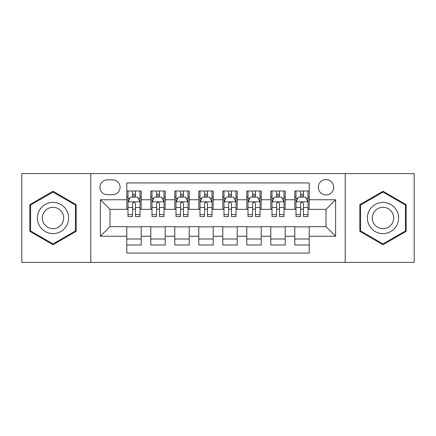 <?xml version="1.0" encoding="UTF-8"?>
<svg xmlns="http://www.w3.org/2000/svg" width="436" height="436" viewBox="0 0 436 436"><rect width="100%" height="100%" fill="white"/><g stroke="black" fill="none" stroke-linecap="round" stroke-linejoin="round"><path stroke-width="0.65" d="M326.003 179.599A7.679 7.679 0 0 0 318.318 187.278A7.679 7.679 0 0 0 326.003 194.957A7.679 7.679 0 0 0 333.682 187.278A7.679 7.679 0 0 0 326.003 179.599M345.198 262.401L414.2 262.401L414.2 173.599L345.198 173.599L345.198 262.401L90.802 262.401L90.802 173.599L21.8 173.599L21.8 262.401L90.802 262.401M309.2 191.001L294.801 191.001L294.801 199.759L285.199 199.759L285.199 209.362L294.801 209.362L294.801 199.759M285.199 199.759L285.199 191.001L270.8 191.001L270.8 199.759L261.202 199.759L261.202 209.362L270.8 209.362L270.8 199.759M261.202 199.759L261.202 191.001L246.798 191.001L246.798 199.759L237.2 199.759L237.2 209.362L246.798 209.362L246.798 199.759M237.2 199.759L237.2 191.001L222.801 191.001L222.801 199.759L213.199 199.759L213.199 209.362L222.801 209.362L222.801 199.759M213.199 199.759L213.199 191.001L198.8 191.001L198.8 199.759L189.202 199.759L189.202 209.362L198.8 209.362L198.8 199.759M189.202 199.759L189.202 191.001L174.798 191.001L174.798 199.759L165.2 199.759L165.2 209.362L174.798 209.362L174.798 199.759M165.2 199.759L165.2 191.001L150.802 191.001L150.802 209.362L141.199 209.362L141.199 191.001L126.8 191.001M126.8 244.999L141.199 244.999L141.199 226.638L150.802 226.638L150.802 244.999L165.2 244.999L165.2 226.638L174.798 226.638L174.798 236.241L165.2 236.241M174.798 236.241L174.798 244.999L189.202 244.999L189.202 226.638L198.8 226.638L198.8 236.241L189.202 236.241M198.8 236.241L198.8 244.999L213.199 244.999L213.199 226.638L222.801 226.638L222.801 236.241L213.199 236.241M222.801 236.241L222.801 244.999L237.2 244.999L237.2 226.638L246.798 226.638L246.798 236.241L237.2 236.241M246.798 236.241L246.798 244.999L261.202 244.999L261.202 226.638L270.8 226.638L270.8 236.241L261.202 236.241M270.8 236.241L270.8 244.999L285.199 244.999L285.199 226.638L294.801 226.638L294.801 236.241L285.199 236.241M107.36 194.718L112.641 194.718A7.439 7.439 0 0 0 120.08 187.278A7.439 7.439 0 0 0 112.641 179.839L107.36 179.839A7.439 7.439 0 0 0 99.92 187.278A7.439 7.439 0 0 0 107.36 194.718M345.198 173.599L90.802 173.599M309.2 199.759L309.2 182.962L126.8 182.962L126.8 209.362L109.997 209.362L109.997 226.638L126.8 226.638L126.8 253.038L309.2 253.038L309.2 226.638L326.003 226.638L326.003 209.362L309.2 209.362L309.2 199.759L335.6 199.759L335.6 236.241L309.2 236.241M126.8 236.241L100.4 236.241L100.4 199.759L126.8 199.759M294.801 236.241L294.801 244.999L309.2 244.999M126.8 197.001L127.999 197.001M132.56 197.001L135.438 197.001M140 197.001L141.199 197.001M126.8 209.122L127.999 209.122M132.56 209.122L135.438 209.122M140 209.122L141.199 209.122M126.8 226.878L141.199 226.878M126.8 238.999L141.199 238.999M150.802 209.122L152 209.122M156.562 209.122L159.44 209.122M164.001 209.122L165.2 209.122M150.802 197.001L152 197.001M156.562 197.001L159.44 197.001M164.001 197.001L165.2 197.001M150.802 226.878L165.2 226.878M150.802 238.999L165.2 238.999M174.798 226.878L189.202 226.878M174.798 238.999L189.202 238.999M174.798 197.001L176.002 197.001M180.559 197.001L183.442 197.001M187.998 197.001L189.202 197.001M174.798 209.122L176.002 209.122M180.559 209.122L183.442 209.122M187.998 209.122L189.202 209.122M198.8 226.878L213.199 226.878M198.8 238.999L213.199 238.999M198.8 197.001L199.999 197.001M204.56 197.001L207.438 197.001M212 197.001L213.199 197.001M198.8 209.122L199.999 209.122M204.56 209.122L207.438 209.122M212 209.122L213.199 209.122M222.801 226.878L237.2 226.878M222.801 238.999L237.2 238.999M222.801 197.001L224 197.001M228.562 197.001L231.44 197.001M236.001 197.001L237.2 197.001M222.801 209.122L224 209.122M228.562 209.122L231.44 209.122M236.001 209.122L237.2 209.122M246.798 226.878L261.202 226.878M246.798 238.999L261.202 238.999M246.798 197.001L248.002 197.001M252.558 197.001L255.442 197.001M259.998 197.001L261.202 197.001M246.798 209.122L248.002 209.122M252.558 209.122L255.442 209.122M259.998 209.122L261.202 209.122M270.8 226.878L285.199 226.878M270.8 238.999L285.199 238.999M270.8 197.001L271.999 197.001M276.56 197.001L279.438 197.001M284 197.001L285.199 197.001M270.8 209.122L271.999 209.122M276.56 209.122L279.438 209.122M284 209.122L285.199 209.122M294.801 226.878L309.2 226.878M294.801 238.999L309.2 238.999M294.801 197.001L296 197.001M300.562 197.001L303.44 197.001M308.001 197.001L309.2 197.001M294.801 209.122L296 209.122M300.562 209.122L303.44 209.122M308.001 209.122L309.2 209.122M109.997 209.362L100.4 199.759M109.997 226.638L100.4 236.241M335.6 199.759L326.003 209.362M335.6 236.241L326.003 226.638M53.001 244.743L76.158 231.369L76.158 204.631L53.001 191.257L29.839 204.631L29.839 231.369L53.001 244.743M406.161 204.631L382.999 191.257L359.842 204.631L359.842 231.369L382.999 244.743L406.161 231.369L406.161 204.631M135.438 194.118L132.56 194.118M140 214.605L135.438 214.605L135.438 216.561L140 216.561L140 201.923L137.602 197.121L130.402 197.121L127.999 201.923L127.999 216.561L132.56 216.561L132.56 214.605L127.999 214.605M127.999 201.923L127.999 191.001M140 201.923L140 191.001M132.56 197.121L132.56 191.001M135.438 191.001L135.438 197.121M135.438 214.605L135.438 203.721C134.479 201.873 133.52 201.873 132.56 203.721L132.56 214.605M53.001 202.402A15.598 15.598 0 0 0 37.398 218A15.598 15.598 0 0 0 53.001 233.598A15.598 15.598 0 0 0 68.599 218A15.598 15.598 0 0 0 53.001 202.402M53.001 207.318A10.682 10.682 0 0 0 42.319 218A10.682 10.682 0 0 0 53.001 228.682A10.682 10.682 0 0 0 63.678 218A10.682 10.682 0 0 0 53.001 207.318M75.439 230.955L53.001 243.909L30.558 230.955L30.558 205.045L53.001 192.091L75.439 205.045L75.439 230.955M369.488 210.201A15.598 15.598 0 0 0 375.2 231.511A15.598 15.598 0 0 0 396.509 225.799A15.598 15.598 0 0 0 390.798 204.489A15.598 15.598 0 0 0 369.488 210.201M373.75 212.659A10.682 10.682 0 0 0 377.658 227.249A10.682 10.682 0 0 0 392.247 223.341A10.682 10.682 0 0 0 388.34 208.751A10.682 10.682 0 0 0 373.75 212.659M405.442 205.045L405.442 230.955L382.999 243.909L360.561 230.955L360.561 205.045L382.999 192.091L405.442 205.045M159.44 194.118L156.562 194.118M164.001 214.605L159.44 214.605L159.44 216.561L164.001 216.561L164.001 201.923L161.598 197.121L154.399 197.121L152 201.923L152 216.561L156.562 216.561L156.562 214.605L152 214.605M152 201.923L152 191.001M164.001 201.923L164.001 191.001M156.562 197.121L156.562 191.001M159.44 191.001L159.44 197.121M159.44 214.605L159.44 203.721C158.481 201.873 157.521 201.873 156.562 203.721L156.562 214.605M183.442 194.118L180.559 194.118M187.998 214.605L183.442 214.605L183.442 216.561L187.998 216.561L187.998 201.923L185.6 197.121L178.4 197.121L176.002 201.923L176.002 216.561L180.559 216.561L180.559 214.605L176.002 214.605M176.002 201.923L176.002 191.001M187.998 201.923L187.998 191.001M180.559 197.121L180.559 191.001M183.442 191.001L183.442 197.121M183.442 214.605L183.442 203.721C182.482 201.873 181.523 201.873 180.559 203.721L180.559 214.605M207.438 194.118L204.56 194.118M212 214.605L207.438 214.605L207.438 216.561L212 216.561L212 201.923L209.602 197.121L202.402 197.121L199.999 201.923L199.999 216.561L204.56 216.561L204.56 214.605L199.999 214.605M199.999 201.923L199.999 191.001M212 201.923L212 191.001M204.56 197.121L204.56 191.001M207.438 191.001L207.438 197.121M207.438 214.605L207.438 203.721C206.479 201.873 205.52 201.873 204.56 203.721L204.56 214.605M231.44 194.118L228.562 194.118M236.001 214.605L231.44 214.605L231.44 216.561L236.001 216.561L236.001 201.923L233.598 197.121L226.398 197.121L224 201.923L224 216.561L228.562 216.561L228.562 214.605L224 214.605M224 201.923L224 191.001M236.001 201.923L236.001 191.001M228.562 197.121L228.562 191.001M231.44 191.001L231.44 197.121M231.44 214.605L231.44 203.721C230.481 201.873 229.521 201.873 228.562 203.721L228.562 214.605M255.442 194.118L252.558 194.118M259.998 214.605L255.442 214.605L255.442 216.561L259.998 216.561L259.998 201.923L257.6 197.121L250.4 197.121L248.002 201.923L248.002 216.561L252.558 216.561L252.558 214.605L248.002 214.605M248.002 201.923L248.002 191.001M259.998 201.923L259.998 191.001M252.558 197.121L252.558 191.001M255.442 191.001L255.442 197.121M255.442 214.605L255.442 203.721C254.482 201.873 253.523 201.873 252.558 203.721L252.558 214.605M279.438 194.118L276.56 194.118M284 214.605L279.438 214.605L279.438 216.561L284 216.561L284 201.923L281.602 197.121L274.402 197.121L271.999 201.923L271.999 216.561L276.56 216.561L276.56 214.605L271.999 214.605M271.999 201.923L271.999 191.001M284 201.923L284 191.001M276.56 197.121L276.56 191.001M279.438 191.001L279.438 197.121M279.438 214.605L279.438 203.721C278.479 201.873 277.519 201.873 276.56 203.721L276.56 214.605M303.44 194.118L300.562 194.118M308.001 214.605L303.44 214.605L303.44 216.561L308.001 216.561L308.001 201.923L305.598 197.121L298.398 197.121L296 201.923L296 216.561L300.562 216.561L300.562 214.605L296 214.605M296 201.923L296 191.001M308.001 201.923L308.001 191.001M300.562 197.121L300.562 191.001M303.44 191.001L303.44 197.121M303.44 214.605L303.44 203.721C302.48 201.873 301.521 201.873 300.562 203.721L300.562 214.605M150.802 236.241L141.199 236.241M150.802 199.759L141.199 199.759M139.94 201.803L128.059 201.803M127.999 198.44L129.737 198.44M138.261 198.44L140 198.44M132.56 207.482L127.999 207.482M140 207.482L135.438 207.482M135.438 195.65L132.56 195.65M163.941 201.803L152.06 201.803M152 198.44L153.739 198.44M162.263 198.44L164.001 198.44M156.562 207.482L152 207.482M164.001 207.482L159.44 207.482M159.44 195.65L156.562 195.65M187.938 201.803L176.062 201.803M176.002 198.44L177.741 198.44M186.259 198.44L187.998 198.44M180.559 207.482L176.002 207.482M187.998 207.482L183.442 207.482M183.442 195.65L180.559 195.65M211.94 201.803L200.059 201.803M199.999 198.44L201.737 198.44M210.261 198.44L212 198.44M204.56 207.482L199.999 207.482M212 207.482L207.438 207.482M207.438 195.65L204.56 195.65M235.941 201.803L224.06 201.803M224 198.44L225.739 198.44M234.263 198.44L236.001 198.44M228.562 207.482L224 207.482M236.001 207.482L231.44 207.482M231.44 195.65L228.562 195.65M259.938 201.803L248.062 201.803M248.002 198.44L249.741 198.44M258.259 198.44L259.998 198.44M252.558 207.482L248.002 207.482M259.998 207.482L255.442 207.482M255.442 195.65L252.558 195.65M283.94 201.803L272.059 201.803M271.999 198.44L273.737 198.44M282.261 198.44L284 198.44M276.56 207.482L271.999 207.482M284 207.482L279.438 207.482M279.438 195.65L276.56 195.65M307.941 201.803L296.06 201.803M296 198.44L297.739 198.44M306.263 198.44L308.001 198.44M300.562 207.482L296 207.482M308.001 207.482L303.44 207.482M303.44 195.65L300.562 195.65"/></g></svg>
